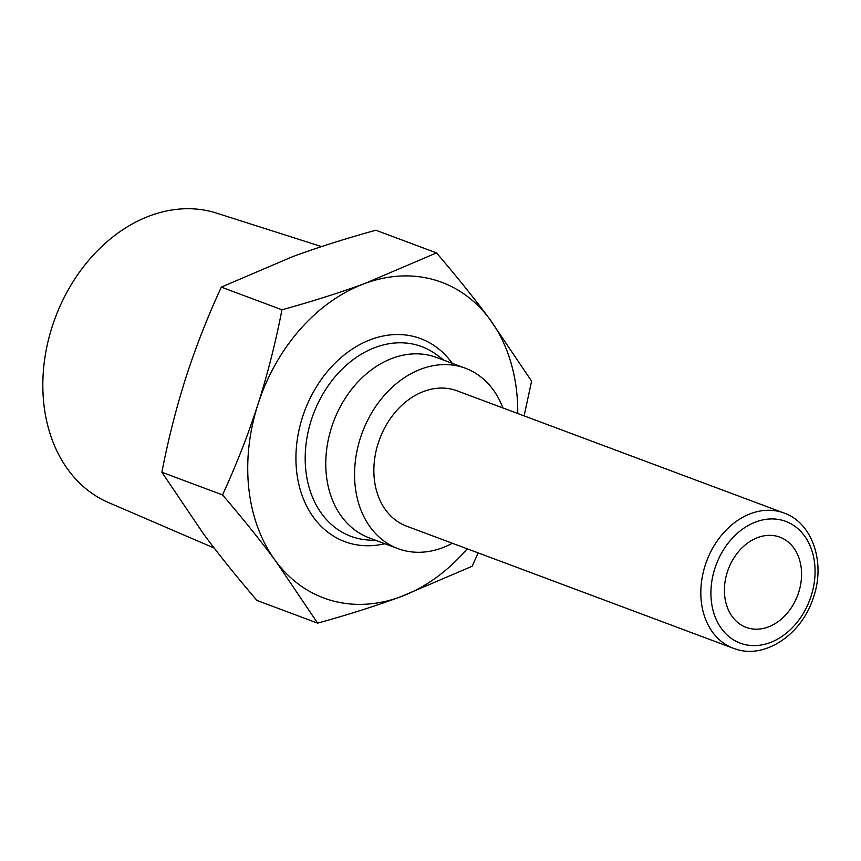 <?xml version="1.0" encoding="UTF-8"?>
<svg xmlns="http://www.w3.org/2000/svg" width="861" height="861" viewBox="0 0 861 861"><rect width="100%" height="100%" fill="white"/><g stroke="black" fill="none" stroke-linecap="round" stroke-linejoin="round"><path stroke-width="1.29" d="M502.899 407.953A96.292 74.089 110.5 0 0 465.424 368.25L436.624 357.487A96.292 74.089 110.5 0 0 432.319 356.067A96.292 74.089 110.5 0 0 332.518 424.505A96.292 74.089 110.5 0 0 369.197 537.877L398.008 548.64A96.292 74.089 110.5 0 0 402.302 550.05A96.292 74.089 110.5 0 0 452.337 543.248M465.424 368.25A96.292 74.089 110.5 0 0 461.13 366.84A96.292 74.089 110.5 0 0 361.319 435.268A96.292 74.089 110.5 0 0 398.008 548.64M783.951 513.005A72.216 55.567 110.5 0 0 780.733 511.94A72.216 55.567 110.5 0 0 705.88 563.277A72.216 55.567 110.5 0 0 733.389 648.301L736.833 649.431C765.601 658.622 801.634 634.299 813.171 598.18C826.011 562.782 812.343 522.649 783.951 513.005L456.997 390.797A72.216 55.567 110.5 0 0 453.779 389.742A72.216 55.567 110.5 0 0 378.926 441.069A72.216 55.567 110.5 0 0 406.435 526.093L733.389 648.301A72.216 55.567 110.5 0 0 736.607 649.355M748.284 628.067A48.141 37.045 -69.5 0 1 746.132 627.368A48.141 37.045 -69.5 0 1 727.793 570.682A48.141 37.045 -69.5 0 1 777.698 536.457A48.141 37.045 -69.5 0 1 779.851 537.167A48.141 37.045 -69.5 0 1 798.19 593.853A48.141 37.045 -69.5 0 1 748.284 628.067M517.752 413.506A168.508 129.645 110.5 0 0 489.726 319.14A168.508 129.645 110.5 0 0 434.213 279.825A168.508 129.645 110.5 0 0 364.913 283.463A168.508 129.645 110.5 0 0 257.923 404.466A168.508 129.645 110.5 0 0 275.757 561.146A168.508 129.645 110.5 0 0 331.27 600.461A168.508 129.645 110.5 0 0 400.58 596.813C375.493 606.015 347.844 614.786 317.634 623.138L275.757 561.146C260.313 540.353 242.565 518.279 222.536 494.903C236.452 464.585 248.248 434.439 257.923 404.466C267.513 374.46 275.52 342.904 281.967 309.788C312.188 301.436 339.837 292.665 364.913 283.463L436.505 252.897C456.534 276.273 474.282 298.347 489.726 319.14L531.603 381.132L524.101 415.885M214.228 548.091L108.411 502.512A154.582 118.936 -69.5 0 1 54.652 319.442A154.582 118.936 -69.5 0 1 213.905 212.312A154.582 118.936 -69.5 0 1 216.574 213.119L321.53 246.59M478.135 552.891L472.172 566.247L400.58 596.813A168.508 129.645 110.5 0 0 467.189 548.801M436.505 252.897L375.837 230.231C345.659 238.562 318.01 247.344 292.891 256.546L221.309 287.111C207.393 317.397 195.598 347.543 185.911 377.548C176.322 407.597 168.304 439.153 161.868 472.237L203.745 534.229C219.211 555.044 236.958 577.118 256.965 600.461L317.634 623.138M221.309 287.111L281.967 309.788M161.868 472.237L222.536 494.903M782.843 520.431A64.995 50.003 -69.5 0 1 811.137 596.027A64.995 50.003 -69.5 0 1 743.14 644.103A64.995 50.003 -69.5 0 1 714.845 568.508A64.995 50.003 -69.5 0 1 782.843 520.431M376.752 540.697L367.378 539.955A101.243 77.899 -69.5 0 1 355.378 537.791A101.243 77.899 -69.5 0 1 311.316 420.039A101.243 77.899 -69.5 0 1 417.23 345.143A101.243 77.899 -69.5 0 1 436.613 354.721L444.168 360.307M452.262 363.331A108.357 83.366 110.5 0 0 415.841 337.049A108.357 83.366 110.5 0 0 302.48 417.208A108.357 83.366 110.5 0 0 349.641 543.226A108.357 83.366 110.5 0 0 384.845 543.721"/></g></svg>
